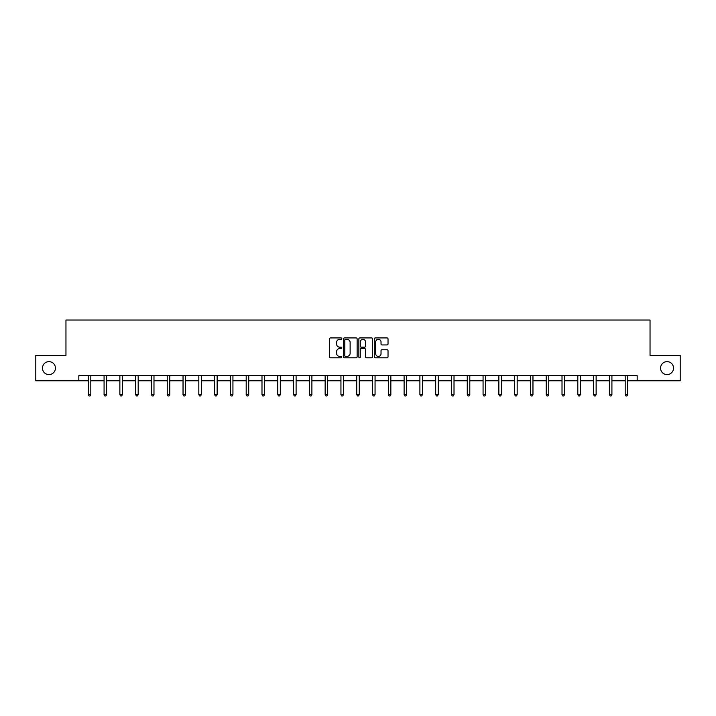 <?xml version="1.0" encoding="UTF-8"?>
<svg xmlns="http://www.w3.org/2000/svg" width="716" height="716" viewBox="0 0 716 716"><rect width="100%" height="100%" fill="white"/><g stroke="black" fill="none" stroke-linecap="round" stroke-linejoin="round"><path stroke-width="1.07" d="M341.8 338.623A0.698 0.698 0 0 0 341.111 337.934L330.55 337.934A0.993 0.993 0 0 0 329.557 338.928L329.557 356.81A0.993 0.993 0 0 0 330.55 357.803L341.111 357.803A0.698 0.698 0 0 0 341.8 357.105A0.698 0.698 0 0 0 341.111 356.416L339.742 356.416A3.177 3.177 0 0 1 336.565 353.23L336.565 351.744A3.177 3.177 0 0 1 339.742 348.567L341.111 348.567A0.698 0.698 0 0 0 341.8 347.869A0.698 0.698 0 0 0 341.111 347.171L339.742 347.171A3.177 3.177 0 0 1 336.565 343.993L336.565 342.499A3.177 3.177 0 0 1 339.742 339.321L341.111 339.321A0.698 0.698 0 0 0 341.8 338.623M660.564 368.114A6.48 6.48 0 0 0 667.043 374.593A6.48 6.48 0 0 0 673.523 368.114A6.48 6.48 0 0 0 667.043 361.634A6.48 6.48 0 0 0 660.564 368.114M42.477 368.114A6.48 6.48 0 0 0 48.957 374.593A6.48 6.48 0 0 0 55.436 368.114A6.48 6.48 0 0 0 48.957 361.634A6.48 6.48 0 0 0 42.477 368.114M387.034 344.933A0.993 0.993 0 0 0 388.027 343.94L388.027 338.928A0.993 0.993 0 0 0 387.034 337.934L375.309 337.934A0.993 0.993 0 0 0 374.316 338.928L374.316 356.81A0.993 0.993 0 0 0 375.309 357.803L387.034 357.803A0.993 0.993 0 0 0 388.027 356.81L388.027 350.75A0.993 0.993 0 0 0 387.034 349.757L382.022 349.757A0.993 0.993 0 0 0 381.028 350.75L381.028 353.758A2.658 2.658 0 0 1 378.37 356.416A2.658 2.658 0 0 1 375.712 353.758L375.712 341.98A2.658 2.658 0 0 1 378.37 339.321A2.658 2.658 0 0 1 381.028 341.98L381.028 343.94A0.993 0.993 0 0 0 382.022 344.933L387.034 344.933M78.823 380.769L35.8 380.769L35.8 355.458L65.962 355.458L65.962 320.034L650.038 320.034L650.038 355.458L680.2 355.458L680.2 380.769L637.177 380.769L637.177 375.703L78.823 375.703L78.823 380.769L88.283 380.769M357.132 338.928A0.993 0.993 0 0 0 356.138 337.934L344.414 337.934A0.993 0.993 0 0 0 343.42 338.928L343.42 356.81A0.993 0.993 0 0 0 344.414 357.803L356.138 357.803A0.993 0.993 0 0 0 357.132 356.81L357.132 338.928M359.862 337.934L371.586 337.934A0.993 0.993 0 0 1 372.58 338.928L372.58 356.81A0.993 0.993 0 0 1 371.586 357.803L366.574 357.803A0.993 0.993 0 0 1 365.572 356.81L365.572 349.56A0.993 0.993 0 0 0 364.578 348.567L361.258 348.567A0.993 0.993 0 0 0 360.264 349.56L360.264 357.105A0.698 0.698 0 0 1 359.566 357.803A0.698 0.698 0 0 1 358.868 357.105L358.868 338.928A0.993 0.993 0 0 1 359.862 337.934M90.816 380.769L104.08 380.769M106.603 380.769L119.867 380.769M122.4 380.769L135.655 380.769M138.188 380.769L151.452 380.769M153.985 380.769L167.24 380.769M169.773 380.769L183.036 380.769M185.56 380.769L198.824 380.769M201.357 380.769L214.612 380.769M217.145 380.769L230.409 380.769M232.933 380.769L246.197 380.769M248.729 380.769L261.984 380.769M264.517 380.769L277.781 380.769M280.314 380.769L293.569 380.769M296.102 380.769L309.366 380.769M311.89 380.769L325.154 380.769M327.686 380.769L340.941 380.769M343.474 380.769L356.738 380.769M359.262 380.769L372.526 380.769M375.059 380.769L388.314 380.769M390.846 380.769L404.11 380.769M406.634 380.769L419.898 380.769M422.431 380.769L435.686 380.769M438.219 380.769L451.483 380.769M454.016 380.769L467.271 380.769M469.803 380.769L483.067 380.769M485.591 380.769L498.855 380.769M501.388 380.769L514.643 380.769M517.176 380.769L530.44 380.769M532.964 380.769L546.227 380.769M548.76 380.769L562.015 380.769M564.548 380.769L577.812 380.769M580.345 380.769L593.6 380.769M596.133 380.769L609.397 380.769M611.92 380.769L625.184 380.769M627.717 380.769L637.177 380.769M345.506 339.321A0.698 0.698 0 0 0 344.808 340.019L344.808 355.718A0.698 0.698 0 0 0 345.506 356.416L346.947 356.416A3.177 3.177 0 0 0 350.124 353.23L350.124 342.499A3.177 3.177 0 0 0 346.947 339.321L345.506 339.321M365.572 342.033A2.658 2.658 0 0 0 362.923 339.375A2.658 2.658 0 0 0 360.264 342.033L360.264 346.177A0.993 0.993 0 0 0 361.258 347.171L364.578 347.171A0.993 0.993 0 0 0 365.572 346.177L365.572 342.033M90.95 375.703L90.887 375.855A1.011 1.011 0 0 0 90.816 376.231L90.816 394.65L88.283 394.65L88.283 376.231A1.011 1.011 0 0 0 88.211 375.855L88.149 375.703M90.816 394.65L90.055 395.966L89.044 395.966L88.283 394.65M106.738 375.703L106.684 375.855A1.011 1.011 0 0 0 106.603 376.231L106.603 394.65L104.08 394.65L104.08 376.231A1.011 1.011 0 0 0 103.999 375.855L103.945 375.703M106.603 394.65L105.852 395.966L104.831 395.966L104.08 394.65M122.534 375.703L122.472 375.855A1.011 1.011 0 0 0 122.4 376.231L122.4 394.65L119.867 394.65L119.867 376.231A1.011 1.011 0 0 0 119.796 375.855L119.733 375.703M122.4 394.65L121.639 395.966L120.628 395.966L119.867 394.65M138.322 375.703L138.26 375.855A1.011 1.011 0 0 0 138.188 376.231L138.188 394.65L135.655 394.65L135.655 376.231A1.011 1.011 0 0 0 135.584 375.855L135.53 375.703M138.188 394.65L137.427 395.966L136.416 395.966L135.655 394.65M154.11 375.703L154.056 375.855A1.011 1.011 0 0 0 153.985 376.231L153.985 394.65L151.452 394.65L151.452 376.231A1.011 1.011 0 0 0 151.38 375.855L151.318 375.703M153.985 394.65L153.224 395.966L152.213 395.966L151.452 394.65M169.907 375.703L169.844 375.855A1.011 1.011 0 0 0 169.773 376.231L169.773 394.65L167.24 394.65L167.24 376.231A1.011 1.011 0 0 0 167.168 375.855L167.105 375.703M169.773 394.65L169.012 395.966L168 395.966L167.24 394.65M185.695 375.703L185.632 375.855A1.011 1.011 0 0 0 185.56 376.231L185.56 394.65L183.036 394.65L183.036 376.231A1.011 1.011 0 0 0 182.956 375.855L182.902 375.703M185.56 394.65L184.8 395.966L183.788 395.966L183.036 394.65M201.482 375.703L201.429 375.855A1.011 1.011 0 0 0 201.357 376.231L201.357 394.65L198.824 394.65L198.824 376.231A1.011 1.011 0 0 0 198.753 375.855L198.69 375.703M201.357 394.65L200.596 395.966L199.585 395.966L198.824 394.65M217.279 375.703L217.216 375.855A1.011 1.011 0 0 0 217.145 376.231L217.145 394.65L214.612 394.65L214.612 376.231A1.011 1.011 0 0 0 214.54 375.855L214.478 375.703M217.145 394.65L216.384 395.966L215.373 395.966L214.612 394.65M233.067 375.703L233.013 375.855A1.011 1.011 0 0 0 232.933 376.231L232.933 394.65L230.409 394.65L230.409 376.231A1.011 1.011 0 0 0 230.328 375.855L230.275 375.703M232.933 394.65L232.181 395.966L231.161 395.966L230.409 394.65M248.864 375.703L248.801 375.855A1.011 1.011 0 0 0 248.729 376.231L248.729 394.65L246.197 394.65L246.197 376.231A1.011 1.011 0 0 0 246.125 375.855L246.062 375.703M248.729 394.65L247.969 395.966L246.957 395.966L246.197 394.65M264.651 375.703L264.589 375.855A1.011 1.011 0 0 0 264.517 376.231L264.517 394.65L261.984 394.65L261.984 376.231A1.011 1.011 0 0 0 261.913 375.855L261.859 375.703M264.517 394.65L263.757 395.966L262.745 395.966L261.984 394.65M280.439 375.703L280.386 375.855A1.011 1.011 0 0 0 280.314 376.231L280.314 394.65L277.781 394.65L277.781 376.231A1.011 1.011 0 0 0 277.71 375.855L277.647 375.703M280.314 394.65L279.553 395.966L278.542 395.966L277.781 394.65M296.236 375.703L296.173 375.855A1.011 1.011 0 0 0 296.102 376.231L296.102 394.65L293.569 394.65L293.569 376.231A1.011 1.011 0 0 0 293.497 375.855L293.435 375.703M296.102 394.65L295.341 395.966L294.33 395.966L293.569 394.65M312.024 375.703L311.961 375.855A1.011 1.011 0 0 0 311.89 376.231L311.89 394.65L309.366 394.65L309.366 376.231A1.011 1.011 0 0 0 309.285 375.855L309.231 375.703M311.89 394.65L311.129 395.966L310.118 395.966L309.366 394.65M327.812 375.703L327.758 375.855A1.011 1.011 0 0 0 327.686 376.231L327.686 394.65L325.154 394.65L325.154 376.231A1.011 1.011 0 0 0 325.082 375.855L325.019 375.703M327.686 394.65L326.926 395.966L325.914 395.966L325.154 394.65M343.608 375.703L343.546 375.855A1.011 1.011 0 0 0 343.474 376.231L343.474 394.65L340.941 394.65L340.941 376.231A1.011 1.011 0 0 0 340.87 375.855L340.807 375.703M343.474 394.65L342.713 395.966L341.702 395.966L340.941 394.65M359.396 375.703L359.343 375.855A1.011 1.011 0 0 0 359.262 376.231L359.262 394.65L356.738 394.65L356.738 376.231A1.011 1.011 0 0 0 356.658 375.855L356.604 375.703M359.262 394.65L358.51 395.966L357.49 395.966L356.738 394.65M375.193 375.703L375.13 375.855A1.011 1.011 0 0 0 375.059 376.231L375.059 394.65L372.526 394.65L372.526 376.231A1.011 1.011 0 0 0 372.454 375.855L372.392 375.703M375.059 394.65L374.298 395.966L373.287 395.966L372.526 394.65M390.981 375.703L390.918 375.855A1.011 1.011 0 0 0 390.846 376.231L390.846 394.65L388.314 394.65L388.314 376.231A1.011 1.011 0 0 0 388.242 375.855L388.188 375.703M390.846 394.65L390.086 395.966L389.074 395.966L388.314 394.65M406.769 375.703L406.715 375.855A1.011 1.011 0 0 0 406.634 376.231L406.634 394.65L404.11 394.65L404.11 376.231A1.011 1.011 0 0 0 404.039 375.855L403.976 375.703M406.634 394.65L405.882 395.966L404.871 395.966L404.11 394.65M422.565 375.703L422.503 375.855A1.011 1.011 0 0 0 422.431 376.231L422.431 394.65L419.898 394.65L419.898 376.231A1.011 1.011 0 0 0 419.827 375.855L419.764 375.703M422.431 394.65L421.67 395.966L420.659 395.966L419.898 394.65M438.353 375.703L438.29 375.855A1.011 1.011 0 0 0 438.219 376.231L438.219 394.65L435.686 394.65L435.686 376.231A1.011 1.011 0 0 0 435.614 375.855L435.561 375.703M438.219 394.65L437.458 395.966L436.447 395.966L435.686 394.65M454.141 375.703L454.087 375.855A1.011 1.011 0 0 0 454.016 376.231L454.016 394.65L451.483 394.65L451.483 376.231A1.011 1.011 0 0 0 451.411 375.855L451.349 375.703M454.016 394.65L453.255 395.966L452.244 395.966L451.483 394.65M469.938 375.703L469.875 375.855A1.011 1.011 0 0 0 469.803 376.231L469.803 394.65L467.271 394.65L467.271 376.231A1.011 1.011 0 0 0 467.199 375.855L467.136 375.703M469.803 394.65L469.043 395.966L468.031 395.966L467.271 394.65M485.725 375.703L485.672 375.855A1.011 1.011 0 0 0 485.591 376.231L485.591 394.65L483.067 394.65L483.067 376.231A1.011 1.011 0 0 0 482.987 375.855L482.933 375.703M485.591 394.65L484.839 395.966L483.819 395.966L483.067 394.65M501.522 375.703L501.46 375.855A1.011 1.011 0 0 0 501.388 376.231L501.388 394.65L498.855 394.65L498.855 376.231A1.011 1.011 0 0 0 498.783 375.855L498.721 375.703M501.388 394.65L500.627 395.966L499.616 395.966L498.855 394.65M517.31 375.703L517.247 375.855A1.011 1.011 0 0 0 517.176 376.231L517.176 394.65L514.643 394.65L514.643 376.231A1.011 1.011 0 0 0 514.571 375.855L514.518 375.703M517.176 394.65L516.415 395.966L515.404 395.966L514.643 394.65M533.098 375.703L533.044 375.855A1.011 1.011 0 0 0 532.964 376.231L532.964 394.65L530.44 394.65L530.44 376.231A1.011 1.011 0 0 0 530.368 375.855L530.305 375.703M532.964 394.65L532.212 395.966L531.2 395.966L530.44 394.65M548.895 375.703L548.832 375.855A1.011 1.011 0 0 0 548.76 376.231L548.76 394.65L546.227 394.65L546.227 376.231A1.011 1.011 0 0 0 546.156 375.855L546.093 375.703M548.76 394.65L548 395.966L546.988 395.966L546.227 394.65M564.682 375.703L564.62 375.855A1.011 1.011 0 0 0 564.548 376.231L564.548 394.65L562.015 394.65L562.015 376.231A1.011 1.011 0 0 0 561.944 375.855L561.89 375.703M564.548 394.65L563.787 395.966L562.776 395.966L562.015 394.65M580.47 375.703L580.416 375.855A1.011 1.011 0 0 0 580.345 376.231L580.345 394.65L577.812 394.65L577.812 376.231A1.011 1.011 0 0 0 577.74 375.855L577.678 375.703M580.345 394.65L579.584 395.966L578.573 395.966L577.812 394.65M596.267 375.703L596.204 375.855A1.011 1.011 0 0 0 596.133 376.231L596.133 394.65L593.6 394.65L593.6 376.231A1.011 1.011 0 0 0 593.528 375.855L593.466 375.703M596.133 394.65L595.372 395.966L594.361 395.966L593.6 394.65M612.055 375.703L612.001 375.855A1.011 1.011 0 0 0 611.92 376.231L611.92 394.65L609.397 394.65L609.397 376.231A1.011 1.011 0 0 0 609.316 375.855L609.262 375.703M611.92 394.65L611.169 395.966L610.148 395.966L609.397 394.65M627.851 375.703L627.789 375.855A1.011 1.011 0 0 0 627.717 376.231L627.717 394.65L625.184 394.65L625.184 376.231A1.011 1.011 0 0 0 625.113 375.855L625.05 375.703M627.717 394.65L626.956 395.966L625.945 395.966L625.184 394.65"/></g></svg>
